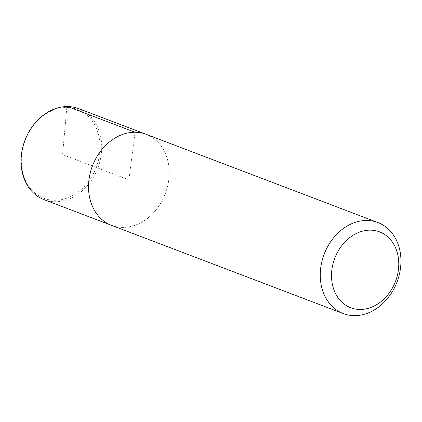 <?xml version="1.0" encoding="UTF-8"?>
<svg xmlns="http://www.w3.org/2000/svg" width="422" height="422" viewBox="0 0 422 422"><rect width="100%" height="100%" fill="white"/><g stroke="black" fill="none" stroke-linecap="round" stroke-linejoin="round"><path stroke-width="0.32" stroke-dasharray="2.11 1.58" d="M146.191 134.328A48.699 38.993 -69.2 0 1 165.308 193.714A48.699 38.993 -69.2 0 1 111.535 225.353A48.678 38.977 -69.2 0 1 90.324 172.651A48.678 38.977 -69.2 0 1 135.124 132.281A48.678 38.977 -69.2 0 1 146.191 134.354A48.678 38.977 -69.2 0 1 165.292 193.709A48.678 38.977 -69.2 0 1 111.55 225.337L110.48 224.931M66.813 107.504A47.48 38.022 -69.2 0 1 91.31 177.404A47.48 38.022 -69.2 0 1 23.991 176.771A47.48 38.022 -69.2 0 1 66.813 107.504L62.567 154.6L128.863 179.841L135.072 132.26M78.724 108.644A48.699 38.993 -69.2 0 1 97.83 168.025A48.699 38.993 -69.2 0 1 44.067 199.669M146.191 134.354L145.121 133.943"/><path stroke-width="0.63" d="M370.363 230.148A40.581 32.494 -69.2 0 1 391.305 289.898A40.581 32.494 -69.2 0 1 333.765 289.35A40.581 32.494 -69.2 0 1 370.363 230.148M366.866 220.49A48.699 38.993 -69.2 0 1 377.927 222.558A48.699 38.993 -69.2 0 1 397.044 281.943A48.699 38.993 -69.2 0 1 343.271 313.583A48.699 38.993 -69.2 0 1 322.049 260.87A48.699 38.993 -69.2 0 1 366.866 220.49M343.271 313.583L111.535 225.353A48.699 38.993 -69.2 0 1 90.313 172.64A48.699 38.993 -69.2 0 1 135.13 132.26A48.699 38.993 -69.2 0 1 146.191 134.328L377.927 222.558M110.48 224.931L44.067 199.669A48.699 38.993 -69.2 0 1 22.835 146.956A48.699 38.993 -69.2 0 1 67.652 106.571A48.699 38.993 -69.2 0 1 78.724 108.644L145.121 133.943M135.072 132.26L67.652 106.571L66.813 107.504"/></g></svg>
